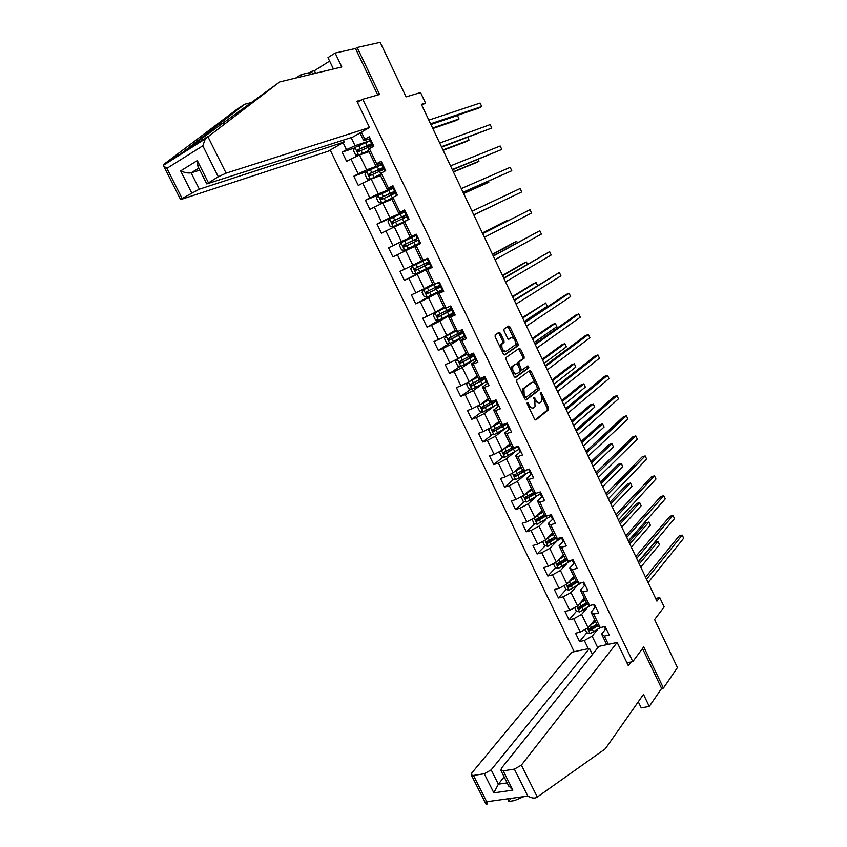 <?xml version="1.0" encoding="UTF-8"?>
<svg xmlns="http://www.w3.org/2000/svg" width="847" height="847" viewBox="0 0 847 847"><rect width="100%" height="100%" fill="white"/><g stroke="black" fill="none" stroke-linecap="round" stroke-linejoin="round"><path stroke-width="1.27" d="M527.226 402.452L527.205 403.85L534.51 419.127L535.907 419.985L548.56 409.673L548.475 407.809L541.339 392.817L540.312 392.288L541.297 395.517L541.561 401.457L540.185 402.632C538.703 403.437 537.231 402.505 535.77 399.848L533.79 397.359L534.785 400.631L535.05 406.624L533.642 407.831C532.128 408.646 530.635 407.714 529.163 405.035L527.226 402.452M500.45 333.295L499.01 332.331L495.199 334.819L495.135 336.778L503.372 353.993L504.812 354.935L518.163 345.682L518.057 343.903L510.021 327.016L508.602 326.063L503.954 329.155L504.06 330.923L507.544 338.218L508.962 339.16L511.175 337.678C514.51 338.112 515.855 340.536 515.23 344.962L506.135 351.325C502.747 350.944 501.371 348.498 501.996 343.988L504.05 342.41L503.944 340.621L500.45 333.295L499.179 333.813L498.258 332.818M638.289 701.782L641.232 707.891L649.268 706.462L661.613 688.431L663.434 688.092L677.431 667.574L654.604 619.559L664.164 606.897L659.718 597.516L656.923 601.148L421.361 104.361L425.533 103.069L420.567 92.577L406.105 96.854L380.187 42.35L357.138 47.485L355.496 48.512L377.741 95.012M663.434 688.092L643.741 646.896L632.794 661.634L362.749 99.258L379.604 94.483L357.138 47.485M516.808 380.028L516.765 382.008L524.918 399.053L526.326 399.943L539.19 389.959L539.105 388.117L531.143 371.388L529.756 370.488L516.808 380.028M514.171 376.576L505.977 359.446L505.881 357.635L519.211 348.329L520.609 349.26L524.028 356.46L524.134 358.249L518.618 362.272L521.011 368.89L522.408 369.8L527.84 365.851L528.877 367.757L515.601 377.497L514.171 376.576M357.434 102.413L362.749 99.258M330.192 150.046L574.16 651.703M632.794 661.634L626.939 662.82M354.766 147.886L342.135 152.142L346.635 161.428L350.986 158.982L358.196 173.847L353.824 176.24L358.302 185.472L362.685 183.111L369.843 197.891L365.459 200.21L369.917 209.4L374.31 207.102L381.436 221.808L377.021 224.063L381.457 233.2L385.883 230.977L392.966 245.609L388.54 247.79L392.944 256.885L397.391 254.735L404.443 269.282L399.985 271.389L404.379 280.442L408.836 278.356L415.856 292.84L411.377 294.883L415.75 303.882L420.228 301.871L427.206 316.27L422.717 318.239L427.057 327.196L431.557 325.259L438.502 339.583L433.992 341.489L438.312 350.393L442.833 348.519L449.746 362.781L445.215 364.612L449.513 373.474L454.045 371.664L460.927 385.851L456.374 387.619L460.652 396.438L465.204 394.702L472.044 408.815L467.48 410.509L471.737 419.286L476.31 417.613L483.118 431.652L478.534 433.283L482.769 442.018L487.353 440.408L494.129 454.384L489.524 455.951L493.737 464.632L498.354 463.087L505.087 476.988L500.461 478.491L504.653 487.131L509.28 485.659L515.982 499.486L511.344 500.926L515.516 509.523L520.164 508.115L526.834 521.868L522.176 523.245L526.326 531.8L530.984 530.455L537.623 544.145L532.954 545.457L537.083 553.97L541.762 552.678L548.358 566.304L543.679 567.554L547.787 576.024L552.477 574.795L559.052 588.358L554.34 589.544L558.427 597.971L563.139 596.807L569.682 610.295L564.96 611.428L569.025 619.813L573.758 618.712L580.259 632.127L575.515 633.196L579.57 641.539L584.314 640.501L588.273 648.664M342.135 152.142L346.476 149.675L343.077 142.656M361.425 132.143L364.845 139.247L369.324 136.706L373.876 146.16L369.398 148.68L376.65 163.725L381.15 161.258L385.681 170.671L381.171 173.106L388.392 188.087L392.902 185.694L397.412 195.054L392.892 197.415L400.07 212.311L404.601 209.992L409.09 219.309L404.538 221.596L411.684 236.408L416.248 234.164L420.705 243.428L416.131 245.641L423.235 260.389L427.82 258.219L432.256 267.43L427.671 269.568L434.733 284.232L439.339 282.136L443.754 291.304L439.138 293.369L446.168 307.959L450.413 306.106M608.326 644.355L604.345 636.086L609.215 635.017L605.129 626.526L600.258 627.627L593.715 614.043L598.575 612.91L594.467 604.377L589.618 605.541L583.032 591.894L587.882 590.698L583.752 582.122L578.914 583.339L572.307 569.618L577.135 568.358L572.985 559.74L568.157 561.032L561.519 547.247L566.325 545.923L562.154 537.252L557.347 538.607L550.677 524.748L555.463 523.361L551.27 514.658L546.484 516.067L539.772 502.144L544.547 500.683L540.333 491.938L535.569 493.409L528.824 479.413L533.578 477.899L529.343 469.1L524.589 470.646L517.813 456.575L522.557 454.987L518.3 446.147L513.568 447.767L506.75 433.622L511.472 431.97L507.194 423.077L502.472 424.76L495.622 410.551L500.323 408.826L496.024 399.89L491.334 401.637L484.442 387.354L489.132 385.565L484.802 376.587L480.133 378.397L473.208 364.041L477.867 362.177L473.526 353.157L468.867 355.041L461.911 340.61L466.559 338.684L462.187 329.61L457.549 331.558L450.551 317.053L455.178 315.052L450.795 305.936M381.637 164.382L366.719 169.845L359.541 154.99L369.017 151.719M381.849 162.73L375.443 165.07L368.244 150.131L369.398 148.68M359.541 154.99L350.986 158.982M366.719 169.845L358.196 173.847M376.65 163.725L375.443 165.07M393.019 188.013L378.334 193.868L371.198 179.098L380.515 175.573M393.41 186.732L387.1 189.241L379.943 174.376L381.171 173.106M371.198 179.098L362.685 183.111M378.334 193.868L369.843 197.891M388.392 188.087L387.1 189.241M406.581 214.1L405.798 214.556L404.4 211.655L405.184 211.189L389.895 217.774L382.791 203.079L391.96 199.299M404.898 210.607L398.704 213.285L391.568 198.505L392.892 197.415M382.791 203.079L374.31 207.102M389.895 217.774L381.436 221.808M400.07 212.311L398.704 213.285M416.417 234.534L401.393 241.554L394.321 226.932L403.341 222.909M416.332 234.354L410.234 237.202L403.14 222.496L404.538 221.596M394.321 226.932L385.883 230.977M401.393 241.554L392.966 245.609M411.684 236.408L410.234 237.202M421.615 260.791L412.828 265.217L405.798 250.67L414.67 246.403M423.235 260.389L421.711 261.003L414.659 246.371L416.131 245.641M405.798 250.67L397.391 254.735M412.828 265.217L404.443 269.282M432.849 284.094L424.209 288.753L417.211 274.28L431.896 266.689M432.065 267.038L426.115 270.129L433.135 284.677L434.733 284.232M417.211 274.28L408.836 278.356M424.209 288.753L415.856 292.84M427.671 269.568L426.115 270.129M444.019 307.27L435.527 312.162L428.561 297.773L442.229 290.214M443.362 290.5L437.507 293.75L444.484 308.234L446.168 307.959M428.561 297.773L420.228 301.871M435.527 312.162L427.206 316.27M439.138 293.369L437.507 293.75M455.146 330.33L446.782 335.454L439.858 321.14L453.304 313.199M454.606 313.845L448.836 317.254L455.792 331.664L457.549 331.558M439.858 321.14L431.557 325.259M446.782 335.454L438.502 339.583M450.551 317.053L448.836 317.254M466.21 353.273L457.994 358.63L451.102 344.39L464.315 336.079M465.786 337.064L460.122 340.642L467.025 354.978L468.867 355.041M451.102 344.39L442.833 348.519M457.994 358.63L449.746 362.781M461.911 340.61L460.122 340.642M477.221 376.1L469.132 381.69L462.282 367.513L474.945 359.064M476.903 360.176L471.334 363.903L478.216 378.164L480.133 378.397M462.282 367.513L454.045 371.664M469.132 381.69L460.927 385.851M473.208 364.041L471.334 363.903M488.168 398.81L480.228 404.633L473.409 390.531L483.965 383.056M485.882 378.821L485.67 380.43L487.046 383.278L487.967 383.151L482.494 387.058L489.344 401.234L491.334 401.637M473.409 390.531L465.204 394.702M480.228 404.633L472.044 408.815M484.442 387.354L482.494 387.058M499.063 421.414L491.26 427.46L484.473 413.431L493.928 406.359M498.745 406.211L493.6 410.086L500.408 424.199L502.472 424.76M484.473 413.431L476.31 417.613M491.26 427.46L483.118 431.652M495.622 410.551L493.6 410.086M509.915 443.902L502.239 450.17L495.484 436.205L504.166 429.344M509.523 429.111L504.653 432.997L511.419 447.036L513.568 447.767M495.484 436.205L487.353 440.408M502.239 450.17L494.129 454.384M506.75 433.622L504.653 432.997M520.704 466.274L513.166 472.764L506.442 458.873L514.531 452.139M520.323 451.864L515.643 455.792L522.377 469.757L524.589 470.646M506.442 458.873L498.354 463.087M513.166 472.764L505.087 476.988M517.813 456.575L515.643 455.792M531.44 488.539L524.028 495.241L517.348 481.424L524.949 474.754M531.101 474.468L526.58 478.47L533.282 492.372L535.569 493.409M517.348 481.424L509.28 485.659M524.028 495.241L515.982 499.486M528.824 479.413L526.58 478.47M542.122 510.688L534.849 517.612L528.2 503.859L535.378 497.231M541.847 496.945L537.464 501.032L544.134 514.86L536.098 519.444L536.924 521.149L546.146 515.887M528.2 503.859L520.164 508.115M534.849 517.612L526.834 521.868M539.772 502.144L537.464 501.032M546.484 516.067L544.134 514.86M552.752 532.731L545.606 539.867L538.988 526.188L545.817 519.56M552.572 519.296L548.284 523.488L554.923 537.242L557.347 538.607M538.988 526.188L530.984 530.455M545.606 539.867L537.623 544.145M550.677 524.748L548.284 523.488M563.329 554.669L556.31 562.016L549.724 548.401L556.246 541.773M564.282 541.678L563.244 541.519L559.062 545.817L565.658 559.518L568.157 561.032M549.724 548.401L541.762 552.678M556.31 562.016L548.358 566.304M561.519 547.247L559.062 545.817M573.853 576.489L566.961 584.049L560.418 570.507L566.654 563.848M573.885 563.626L569.777 568.051L576.352 581.667L578.914 583.339M560.418 570.507L552.477 574.795M566.961 584.049L559.052 588.358M572.307 569.618L569.777 568.051M584.324 598.215L577.559 605.976L571.047 592.498L577.04 585.806M585.595 585.944L584.462 585.605L580.449 590.168L586.982 603.72L589.618 605.541M571.047 592.498L563.139 596.807M577.559 605.976L569.682 610.295M583.032 591.894L580.449 590.168M594.753 619.824L588.104 627.796L581.624 614.382L587.394 607.648M595.007 607.49L591.058 612.169L597.558 625.658L600.258 627.627M581.624 614.382L573.758 618.712M588.104 627.796L580.259 632.127M593.715 614.043L591.058 612.169M597.77 647.775L592.148 636.161L597.717 629.363M605.499 629.268L601.614 634.064L606.738 644.694M592.148 636.161L584.314 640.501M604.345 636.086L601.614 634.064M421.764 105.219L425.533 103.069M659.718 597.516L655.642 598.469M351.145 137.627L355.041 145.695L370.203 140.634M370.234 138.612L363.734 140.761L359.975 132.968M355.041 145.695L346.476 149.675M364.845 139.247L363.734 140.761M590.539 628.315L589.671 629.363M585.171 629.416L586.802 632.783L579.57 641.539M580.82 606.198L579.39 607.85M576.5 611.185L569.025 619.813M571.302 583.763L569.11 586.188M566.124 589.48L558.427 597.971M561.9 561.138L558.872 564.335M555.706 567.659L547.787 576.024M552.646 538.3L548.824 542.144M545.256 545.743L537.083 553.97M543.583 515.241L539.168 519.476M534.753 523.711L526.326 531.8M533.949 492.668L529.724 496.533M524.219 501.562L515.516 509.523M523.912 470.371L520.492 473.346M513.642 479.317L504.653 487.131M513.42 448.349L511.577 449.873M503.033 456.946L493.737 464.632M492.382 434.469L482.769 442.018M481.699 411.875L471.737 419.286M470.985 389.165L460.652 396.438M460.249 366.338L449.513 373.474M449.482 343.406L438.312 350.393M439.148 320.081L427.057 327.196M449.429 310.076L449.069 309.346M433.113 294.29L415.75 303.882M442.06 289.865L440.482 290.574M438.365 287.122L437.888 286.138M429.016 267.726L404.379 280.442M431.832 266.551L428.889 267.461M427.354 264.264L426.655 262.824M416.449 234.598L413.707 235.942L413.982 236.514M413.738 236.006L388.54 247.79M417.952 244.762L417.635 244.084L415.104 245.312L416.29 244.688M416.237 241.183L415.422 239.489L412.891 240.728L416.025 239.087M404.474 211.792L402.621 212.936M402.05 213.211L377.021 224.063M404.887 217.637L404.252 216.313L403.648 216.673L406.962 214.894M380.239 194.291L365.459 200.21M393.484 193.963L393.029 193.021L392.436 193.412L395.718 191.528M366.56 171.549L353.824 176.24M528.592 406.751L532.689 408.169M535.124 401.436L539.264 402.971M535.198 419.964L547.278 410.128L547.194 408.265L541.879 397.105M535.579 383.86L529.1 370.975M525.648 399.932L537.803 390.541L537.58 388.064M525.172 396.692L526.156 397.317L537.453 388.593L536.405 385.258C534.965 382.611 533.494 381.658 531.99 382.421L523.891 388.646L524.177 394.607L525.172 396.692L523.997 397.127M524.261 397.688L525.966 397.381M522.345 393.686L522.599 389.133L530.72 382.897M517.284 364.189L517.475 362.622L522.864 358.747L522.768 356.958L518.502 348.816M520.143 370.012L522.176 369.895M514.965 377.497L527.512 368.339L527.088 366.402M513.229 366.073L512.848 366.455C512.181 371.007 513.536 373.453 516.914 373.802L520.09 371.452L519.994 369.631L517.697 364.813L516.278 363.892L511.567 366.952L511.429 370.838M512.34 372.765L515.632 374.289M515.23 364.305L516.278 363.892M511.948 366.571L515.008 364.39M500.513 348.032L500.725 344.496L502.779 342.919L502.673 341.129L499.179 333.813M501.678 350.457L504.854 351.833M510.392 337.985L511.175 337.678M508.422 339.181L509.915 338.186M514.171 338.916L507.851 326.55M504.23 354.957L516.892 346.19L515.474 341.648M586.802 632.783L590.063 633.588L600.428 627.585M590.454 624.98L595.621 621.634M591.989 623.138L595.303 620.989M640.777 567.119L659.464 544.589L658.003 541.498L655.027 542.281L638.394 562.101M596.891 624.26L588.961 629.003L589.84 630.634L597.813 625.848M597.379 625.277L590.772 629.512L589.438 629.056M659.464 544.589L658.003 541.498L639.263 563.922M606.706 629.787L605.594 629.48L604.292 626.769M646.536 579.253L682.206 535.103L683.677 538.237L648.114 582.577M604.26 626.727L605.425 627.129M645.583 577.262L679.146 535.907L682.206 535.103M537.294 797.038L536.426 797.578C534.192 798.53 531.323 798.022 527.829 796.053L514.362 769.118L521.381 765.137L537.294 797.038L605.319 748.801L643.466 694.402L649.268 706.462M523.912 796.593L514.468 800.574L508.539 801.527L508.412 798.732M592.424 654.456L589.491 648.4L571.778 652.211L471.895 772.866L471.324 775.058L473.452 775.439L484.251 773.766L491.175 769.859L498.375 784.174L493.854 792.856L484.251 773.766M589.491 648.4L491.175 769.859M473.452 775.439L486.729 801.728L486.146 804.406L487.533 803.835L486.623 802.024M631.163 661.962L628.347 665.742L617.145 642.449L598.882 646.377L501.424 768.261L500.905 770.431L503.182 770.844L514.362 769.118M617.145 642.449L521.381 765.137M661.613 688.431L642.524 648.527M504.134 776.868L498.375 784.174L507.141 782.872M503.182 770.844L512.859 790.145L508.454 785.487M251.337 102.54L244.804 104.202L237.753 108.702L163.693 164.445L163.63 165.991L166.901 168.352L182.105 198.452L180.612 199.606L328.011 151.295L344.2 142.021L199.341 189.188L182.105 198.452M244.804 104.202L182.221 152.735L279.743 81.905L341.817 66.966L335.126 53.065L327.948 57.617L333.422 68.988M310.468 74.515L309.536 72.609L301.151 74.6L302.083 76.526M301.151 74.6L295.698 78.062M369.504 127.505L226.107 173.159L218.282 176.758L206.784 183.937L352.786 137.087L369.504 127.505L356.873 101.259L361.669 99.904M329.621 61.09L314.364 70.725L311.41 71.423L312.649 73.985M335.126 53.065L355.496 48.512M309.536 72.609L311.41 71.423M218.282 176.758L202.804 145.811L205.345 138.823L279.743 81.905M343.3 140.157L344.2 142.021M191.634 192.735L180.644 170.903C184.837 172.714 188.33 173.349 191.126 172.83L199.871 170.141M314.364 70.725L315.603 73.276M197.997 166.414L197.287 160.581L208.383 182.698M574.615 607.595L576.331 611.142L579.592 611.926L591.079 605.192M586.442 602.609L581.095 606.029L579.824 603.382L585.171 599.962M581.413 601.561L584.875 599.348M631.311 547.151L650.337 525.214L648.876 522.091L645.901 522.917L628.972 542.218M581.095 606.029L578.501 607.299L579.359 608.951L587.532 604.102M586.95 603.657L580.311 607.86L578.956 607.373M650.337 525.214L648.876 522.091L629.787 543.943M564.007 585.658L565.817 589.406L569.068 590.158L581.667 582.641M569.163 581.635L574.668 578.183M570.751 579.888L574.393 577.612M621.804 527.099L641.168 505.744L639.697 502.61L636.732 503.467L619.506 522.25M575.949 580.841L567.998 585.499L568.835 587.162L577.209 582.228M576.627 581.847L569.798 586.092L568.422 585.573M641.168 505.744L639.697 502.61L620.279 523.87M596.172 607.924L595.092 607.648L593.768 604.938M636.658 558.417L673.005 515.431L674.487 518.597L638.236 561.762M593.631 604.578L594.89 605.256M635.758 556.532L669.956 516.278L673.005 515.431M626.727 537.485L663.773 495.686L665.255 498.862L628.326 540.841M582.948 582.323L584.303 583.265M625.891 535.717L660.724 496.564L663.773 495.686M553.335 563.626L555.24 567.564L558.491 568.284L572.17 559.962M558.417 559.814L564.113 556.299M560.026 558.12L563.858 555.759M566.294 559.899L559.232 564.229L557.845 563.668M612.254 506.951L631.968 486.189L630.486 483.044L627.532 483.933L609.999 502.197M565.404 558.967L557.432 563.583L558.247 565.267L566.876 560.248M558.247 565.267L559.232 564.229L558.247 565.267M631.968 486.189L630.486 483.044L610.719 503.711M542.62 541.466L544.621 545.606L547.861 546.304L561.646 538.036M547.596 537.887L553.504 534.298M549.216 536.267L553.26 533.801M554.796 536.987L546.791 541.572L547.575 543.276L556.511 538.131M555.95 537.824L548.57 542.271L547.215 541.678M602.651 486.707L622.714 466.549L621.232 463.394L618.289 464.315L600.438 482.049M622.714 466.549L621.232 463.394L601.116 483.457M532.032 519.105L533.949 523.541L537.178 524.208L551.016 516.035M536.691 515.855L542.842 512.202M538.321 514.309L542.62 511.736M545.595 515.611L537.866 520.206L536.532 519.56M593.016 466.379L613.429 446.824L611.936 443.648L608.993 444.601L590.846 461.806M613.429 446.824L611.936 443.648L591.471 463.118M574.965 563.869L573.906 563.668L572.583 560.936M616.754 516.458L654.487 475.845L655.98 479.031L618.363 519.836M572.223 559.952L572.614 560.979L573.673 561.169M615.97 514.796L651.459 476.755L654.487 475.845M561.434 537.453L563.244 541.519L561.91 538.777L562.98 538.967M606.738 495.326L645.17 455.919L646.663 459.127L608.347 498.714M606.007 493.78L642.142 456.872L645.17 455.919M553.546 519.37L552.519 519.253L551.185 516.501M596.669 474.098L635.801 435.909L637.304 439.117L598.289 477.507M550.645 514.934L551.217 516.532L552.233 516.638M551.408 514.923L550.486 514.891M595.992 472.668L632.783 436.883L635.801 435.909M521.625 496.511L521.149 497.094L523.213 501.36L526.442 502.006L540.344 493.939M525.712 493.727L532.138 489.979M527.321 492.266L531.927 489.555M533.684 492.552L525.352 497.21L526.082 498.957L536.278 493.198M535.23 493.261L527.099 498.025L525.796 497.348M583.329 445.956L604.102 427.004L602.598 423.818L599.665 424.813L581.211 441.478M604.102 427.004L602.598 423.818L581.773 442.674M542.747 496.945L541.741 496.871L540.407 494.108M586.558 452.764L626.399 415.803L627.913 419.032L588.178 456.184M539.867 492.531L540.428 494.14L541.434 494.214M540.598 492.478L539.603 492.414M585.933 451.451L623.392 416.819L626.399 415.803M511.122 473.833L510.349 474.786L512.435 479.084L515.654 479.698L529.629 471.705M514.637 471.493L521.371 467.66M516.204 470.149L521.18 467.269M523.192 470.085L514.542 474.86L515.251 476.628L527.247 469.778M525.532 470.339L516.437 475.665L515.008 475.019M573.599 425.438L594.732 407.1L593.228 403.903L590.306 404.93L571.524 421.054M594.732 407.1L593.228 403.903L572.043 422.145M531.905 474.415L530.921 474.384L529.576 471.61L530.582 471.663M576.394 431.324L616.955 395.613L618.469 398.852L578.025 434.765M529.057 470L530.921 474.384M529.746 469.926L528.496 469.376M575.822 430.138L613.959 396.661L616.955 395.613M500.545 451.049L499.508 452.362L501.593 456.681L504.812 457.274L518.872 449.365M514.478 448.169L512.89 448.127M503.457 449.175L510.55 445.215M504.95 447.957L510.381 444.876M512.71 447.47L503.69 452.404L504.367 454.183L517.549 446.634M516.437 446.782L505.606 453.251L504.166 452.573M563.827 404.834L585.319 387.111L583.805 383.903L580.894 384.962L561.794 400.536M585.319 387.111L583.805 383.903L562.26 401.52M521 451.779L520.037 451.779L518.682 448.995L519.677 449.005M566.177 409.789L607.468 375.327L608.993 378.577L567.818 413.251M518.248 447.354L520.037 451.779M518.83 447.258L517.453 446.443L517.866 447.28M565.669 408.72L604.472 376.407L607.468 375.327M489.884 428.169L488.603 429.831L490.709 434.172L493.917 434.733L508.052 426.909M502.79 426.21L502.239 426.03M492.16 426.761L499.677 422.674M493.515 425.713L499.529 422.357M502.282 424.707L492.785 429.831L493.43 431.631L506.728 424.156M506.474 423.627L494.722 430.721L493.272 430.011M554.012 384.125L575.865 367.037L574.34 363.808L571.439 364.898L552.022 379.922M575.865 367.037L574.34 363.808L552.435 380.801M510.042 429.016L509.089 429.058L507.734 426.263L508.708 426.232M555.918 388.148L597.929 354.946L599.464 358.217L557.57 391.621M507.48 424.559L507.724 426.232M507.861 424.474L506.908 424.538L506.347 423.384L506.908 424.538M555.463 387.195L594.954 356.068L597.929 354.946M479.148 405.184L477.644 407.185L479.762 411.547L482.959 412.087L497.189 404.337M481.901 403.405L488.613 399.742M480.715 404.273L488.74 400.006M493.43 400.853L481.816 407.153L482.441 408.963L495.855 401.573M495.633 401.107L483.775 408.074L482.324 407.333M544.155 363.331L566.368 346.868L564.843 343.628L561.942 344.75L542.207 359.223M566.368 346.868L564.843 343.628L542.567 359.986M499.031 406.137L498.1 406.232L496.734 403.426M545.606 366.402L588.358 334.48L589.893 337.762L547.268 369.895M495.908 401.679L495.188 400.208L495.908 401.679L496.84 401.584L496.755 403.437L497.687 403.341M545.214 365.565L585.383 335.634L588.358 334.48M468.349 382.092L466.633 384.432L468.762 388.815L471.959 389.324L486.263 381.648M470.18 380.97L477.644 377M469.037 381.743L477.761 377.222M484.082 377.127L470.794 384.347L471.398 386.179L485.183 378.704M483.573 379.329L482.928 377.974L484.315 377.593M484.738 378.482L472.774 385.311L471.313 384.549M534.245 342.432L556.828 326.614L555.293 323.353L552.413 324.517L532.34 338.419M556.828 326.614L555.293 323.353L532.647 339.075M487.046 383.278L485.68 380.462L486.612 380.335M535.251 344.56L578.734 313.919L580.28 317.212L536.913 348.064M485.755 378.567L484.844 378.704L483.976 376.915L484.844 378.704M534.912 343.84L575.769 315.105L578.734 313.919M466.623 354.141L457.285 359.139L455.57 361.553L457.698 365.957L460.895 366.433L475.283 358.853M457.338 359.075L466.718 354.332M473.092 354.311L459.72 361.436L460.292 363.278L474.691 355.581M472.605 356.545L472.065 355.422L473.431 354.999M473.939 355.613L461.721 362.442L460.26 361.637M524.293 321.437L547.247 306.265L545.712 302.993L522.43 317.53M471.345 355.348L473.272 354.671M472.065 355.422L469.778 356.216M547.247 306.265L545.712 302.993L522.694 318.07M476.84 360.039L475.94 360.208L474.564 357.381L475.485 357.212M524.844 322.601L569.078 293.263L570.624 296.577L526.506 326.127M474.871 355.952L474.553 357.36L475.94 360.208M474.616 355.433L473.695 355.581L472.7 353.495L473.727 355.613M524.558 322.008L566.124 294.491L569.078 293.263M455.548 331.177L446.147 336.111L444.442 338.567L446.591 342.993L449.768 343.437L464.251 335.941M446.2 336.047L455.622 331.325M462.049 331.368L448.582 338.408L449.143 340.261L463.669 332.68M461.573 333.644L461.149 332.755L462.494 332.289M463.468 332.268L450.615 339.446L449.143 338.599M537.496 285.555L536.077 282.538L533.208 283.766L512.477 296.535M460.207 332.5L462.367 332.035M461.149 332.755L457.952 333.623M537.506 285.545L536.077 282.538L512.679 296.958M465.659 336.81L464.749 337L463.394 334.184L464.294 333.972M514.383 300.537L559.369 272.512L560.926 275.847L516.056 304.084M463.807 332.966L463.394 334.173L464.77 337.021M463.425 332.183L462.526 332.384L461.361 329.959L462.547 332.405M514.161 300.071L559.369 272.512M450.488 310.627L450.17 309.97L446.867 311.198L449.196 309.589M444.421 308.086L434.998 312.892L433.262 315.455L435.422 319.912L438.598 320.325L453.166 312.914M434.998 312.892L444.474 308.192M450.953 308.319L437.391 315.253L437.931 317.127L452.584 309.653M452.245 308.943L449.408 310.087M450.17 309.97L452.383 309.24M452.436 309.356L439.445 316.344L437.973 315.444M527.437 264.19L526.4 261.988L523.541 263.258L502.483 275.444M527.469 264.169L526.4 261.988L502.631 275.751M454.416 313.464L453.537 313.708L452.171 310.87L453.039 310.605M503.87 278.367L549.618 251.665L551.185 255.011L505.553 281.924M452.69 309.864L452.16 310.86L453.558 313.718M452.171 308.806L451.313 309.081L449.969 306.296L451.313 309.081M503.7 278.028L549.618 251.665M439.349 287.504L435.887 288.414L438.27 286.911M434.267 284.359L423.701 289.685L422.028 292.226L424.188 296.704L427.364 297.096L442.018 289.759M423.754 289.621L434.649 284.253M439.794 285.153L426.147 291.993L426.655 293.867L441.446 286.508M441.223 286.053L438.344 287.122M439.148 287.08L441.319 286.244M441.351 286.318L428.222 293.115L426.75 292.162M492.531 254.449L516.681 241.353L517.157 242.263L516.681 241.353L513.833 242.655L492.435 254.259M439.487 282.443L438.725 282.422M443.119 289.992L442.261 290.288L440.885 287.429L441.742 287.122M493.303 256.09L539.825 230.723L541.402 234.09L494.997 259.669M441.509 286.646L440.885 287.429M440.863 285.312L440.006 285.619L438.64 282.76L440.027 285.63M493.198 255.879L539.825 230.723M428.148 264.253L424.845 265.513L427.28 264.126M427.979 258.547L412.436 266.233L410.731 268.88L412.902 273.38L416.068 273.74L430.816 266.498M412.436 266.233L428.01 258.61M427.936 258.462L425.162 259.754M427.968 258.526L425.141 259.669M428.582 261.861L414.839 268.605L415.326 270.5L430.244 263.248M430.149 263.046L427.333 264.264M428.063 264.063L430.191 263.131M430.202 263.163L416.946 269.77L415.464 268.743M482.377 233.052L506.919 220.612L507.205 221.162L506.919 220.612L504.081 221.956L482.345 232.967M428.106 258.811L427.28 259.182L428.031 258.663M431.758 266.403L430.922 266.752L429.545 263.872L430.371 263.523M482.684 233.708L529.989 209.696L531.567 213.073L484.389 237.298M430.276 263.311L429.545 263.872L430.932 266.752M429.493 261.702L428.667 262.062L427.28 259.182M482.652 233.624L529.989 209.696M415.93 235.593L401.076 242.718L399.382 245.418L401.563 249.939L404.718 250.267L416.3 244.719M404.718 250.267L420.366 242.74L419.53 243.089L418.143 240.199L418.947 239.796M420.377 242.75L417.613 244.105M418.069 237.965L403.479 245.09L404.358 246.911L418.174 240.252M473.833 215.022L498.618 202.984L473.822 215M418.153 238.145L415.411 239.521M403.945 246.996L405.131 246.435L404.739 244.497L416.057 239.15M416.671 235.064L415.866 235.477L417.264 238.378L415.866 235.477M420.345 242.687L419.54 243.089L418.143 240.199M521.688 191.951L473.738 214.82L521.688 191.951L520.1 188.563L472.023 211.21M404.591 212.046L389.641 219.087L387.968 221.84L390.16 226.382L393.315 226.678L409.059 219.246M393.315 226.678L408.614 219.542M406.804 214.556L392.055 221.469L392.934 223.29L406.856 216.737M404.39 216.599L401.732 217.584L404.707 215.593M463.648 193.55L488.846 182.221L488.38 181.237L488.846 182.221L463.584 193.412M392.5 223.386L393.707 222.856L393.336 220.908L406.867 214.704M406.899 214.757L404.855 215.9M408.868 218.854L408.085 219.309L409.016 219.151M404.4 211.644L405.798 214.566L406.751 214.46M463.097 192.385L511.768 170.745L463.023 192.237M511.768 170.745L510.169 167.335L461.308 188.606M406.687 216.387L408.085 219.299L406.687 216.398L407.471 215.943M393.199 188.383L378.164 195.339L376.492 198.124L378.704 202.698L381.849 202.962L391.96 198.187M381.849 202.962L391.653 198.431M395.433 190.935L380.578 197.722L381.468 199.543L395.475 193.095M393.23 193.444L390.52 194.334L393.601 192.534L393.326 191.973M453.42 171.983L476.152 162.677L478.957 161.226L478.089 159.384M381.002 199.648L382.219 199.151L381.87 197.192L395.549 191.189M395.591 191.274L393.601 192.534M453.304 171.729L478.957 161.226L478.121 159.363M393.622 187.187L392.87 187.716L394.279 190.617L395.337 190.744M397.338 194.895L396.65 195.456M452.393 169.824L501.795 149.432L452.266 169.538M501.795 149.432L500.196 146.002L450.53 165.885M395.041 190.12L394.279 190.639L392.87 187.716M395.168 192.46L396.565 195.382L395.168 192.481L395.93 191.973M381.753 164.604L366.613 171.465L364.962 174.302L367.185 178.897L370.319 179.13L380.038 174.577M370.319 179.13L380.102 174.715M383.998 167.177L369.038 173.847L369.927 175.689L384.03 169.336M381.753 170.183L379.255 170.956L382.283 169.04L381.891 168.235M443.15 150.311L466.221 141.618L469.026 140.126L467.999 137.86L469.026 140.126L442.97 149.93M383.627 168.511L381.859 169.887M370.658 175.318L370.351 173.349L384.167 167.547M384.231 167.685L382.283 169.04M382.018 163.069L381.277 163.64L382.696 166.584L383.871 166.923M441.647 147.134L491.779 128.024L441.446 146.722M491.779 128.024L490.169 124.583L439.709 143.058M383.426 166.012L382.685 166.552L381.277 163.64M383.585 168.405L384.877 171.105L383.585 168.437L384.326 167.865M370.234 140.697L355.009 147.463L353.379 150.343L355.613 154.959L358.736 155.17L368.498 150.65M358.736 155.17L368.583 150.819M372.5 143.312L357.434 149.845L358.334 151.698L372.532 145.451M432.828 128.543L456.258 120.465L459.042 118.94L457.444 115.531L430.922 124.52M372.278 144.922L369.864 146.51M368.053 147.293L370.912 145.43L370.404 144.371M359.001 151.359L358.779 149.39L372.436 143.789M372.129 144.615L370.912 145.43M432.584 128.035L459.042 118.94L457.444 115.531M370.34 138.813L369.631 139.448L371.039 142.381L372.331 142.963M430.837 124.35L478.851 108.088L481.721 106.51L430.572 123.8M481.721 106.51L480.101 103.059L428.826 120.115M371.759 141.777L371.05 142.402M373.072 146.616L371.939 144.223L372.659 143.641M527.977 405.469L529.163 405.035M533.716 398.302L534.838 397.889M534.616 400.271L535.77 399.848M540.238 393.22L541.339 392.817M547.194 408.265L548.475 407.809M547.183 410.223L548.464 409.768M527.067 403.479L528.21 403.066M529.873 371.875L531.143 371.388M537.824 388.593L539.105 388.117M537.803 390.541L539.084 390.065M523.001 388.72L524.282 388.244M522.991 395.041L524.177 394.607M519.338 349.758L520.609 349.26M522.768 356.958L524.028 356.46M522.726 358.884L523.997 358.387M517.475 362.622L518.756 362.135M517.549 364.538L518.713 364.083M519.857 369.334L521.011 368.89M527.512 368.339L528.793 367.852M502.673 341.129L503.944 340.621M502.62 343.077L503.891 342.569M501.138 344.073L502.419 343.554M508.751 327.535L510.021 327.016M516.786 344.411L518.057 343.903M516.744 346.338L518.015 345.83M587.384 628.199L589.978 633.567M599.189 626.844L599.761 628.029M592.381 629.385L593.652 632.01M590.327 625.139L591.577 627.712M590.772 629.512L589.84 630.634M486.729 801.728L527.829 796.053M512.859 790.145L493.854 792.856M163.693 164.445L182.221 152.735M187.727 149.252L206.901 137.129M202.804 145.811L166.901 168.352M180.644 170.903L197.287 160.581M207.801 136.473L226.107 173.159M198.844 168.098L191.126 172.83L199.341 189.188M224.381 122.783L217.817 124.541M576.839 606.378L579.507 611.905M588.57 604.811L589.332 606.399M581.91 607.701L583.181 610.348M580.311 607.86L579.359 608.951M566.23 584.451L568.983 590.137M577.898 582.672L578.85 584.663M571.376 585.912L572.667 588.57M569.279 581.561L570.571 584.229M569.798 586.092L568.835 587.162M584.462 585.605L583.202 582.99M555.579 562.408L558.406 568.263M567.162 560.428L568.316 562.821M560.799 564.007L562.09 566.685M558.692 559.645L559.983 562.323M544.865 540.27L547.776 546.283M556.437 538.184L557.739 540.862M550.169 542.006L551.471 544.685M548.051 537.612L549.354 540.301M548.612 542.249L547.607 543.266M534.108 518.004L537.093 524.198M545.796 516.098L547.098 518.798M539.486 519.889L540.799 522.588M537.358 515.474L538.671 518.184M537.94 520.164L536.924 521.149M523.287 495.633L526.368 501.996M535.103 493.917L536.405 496.628M528.75 497.655L530.063 500.376M526.612 493.229L527.925 495.94M527.215 497.972L526.178 498.925M512.414 473.155L515.579 479.688M524.346 471.62L525.659 474.341M517.962 475.315L519.285 478.047M515.812 470.868L517.136 473.6M516.437 475.665L515.378 476.586M501.488 450.562L504.727 457.264M513.547 449.206L514.87 451.938M514.373 448.19L514.076 447.587M507.12 452.87L508.444 455.612M504.96 448.391L506.284 451.133M505.606 453.251L504.526 454.14M490.508 427.841L493.833 434.723M502.684 426.687L504.018 429.429M505.363 424.548L505.024 423.849M503.552 425.755L502.991 424.58M496.215 430.308L497.549 433.061M494.045 425.808L495.379 428.561M494.722 430.721L493.621 431.578M479.476 405.025L482.885 412.076M491.779 404.051L493.102 406.814M494.5 401.997L493.875 400.695M492.668 403.161L491.969 401.722M490.54 401.478L490.932 402.304M485.267 407.629L486.602 410.393M483.086 403.108L484.42 405.882M483.775 408.074L482.663 408.9M468.38 382.082L471.874 389.302M480.81 381.298L482.144 384.072M481.731 380.462L481.011 378.969M479.37 378.313L479.963 379.541M474.256 384.834L475.601 387.619M472.065 380.292L473.409 383.077M472.774 385.311L471.641 386.105M457.285 359.139L460.81 366.423M469.789 358.429L471.133 361.224M470.731 357.656L470 356.142M468.137 355.009L468.931 356.672M463.193 361.923L464.548 364.729M460.99 357.36L462.335 360.166M461.721 362.442L460.567 363.204M446.147 336.111L449.693 343.427M458.703 335.454L460.059 338.26M459.677 334.724L459.106 333.517M456.851 331.601L457.846 333.676M452.076 338.906L453.431 341.712M449.852 334.311L451.207 337.127M450.615 339.446L449.439 340.176M434.956 312.956L438.513 320.314M447.565 312.352L448.931 315.169M448.571 311.675L448.148 310.785M445.501 308.064L446.708 310.574M440.895 315.762L442.261 318.588M438.661 311.145L440.027 313.972M439.445 316.344L438.259 317.043M423.701 289.685L427.28 297.085M436.374 289.134L437.74 291.971M437.412 288.52L437.137 287.948M434.14 284.507L435.517 287.345M429.662 292.501L431.028 295.338M427.417 287.864L428.794 290.712M428.222 293.115L427.015 293.782M412.394 266.297L415.993 273.729M425.12 265.799L426.496 268.647M422.886 261.151L424.262 263.999M418.365 269.124L419.741 271.972M416.11 264.465L417.497 267.313M416.946 269.77L415.718 270.405M401.033 242.793L404.644 250.257M413.812 242.348L415.199 245.207M411.568 237.668L412.944 240.537M407.015 245.619L408.402 248.489M404.75 240.94L406.137 243.809M404.739 244.497L403.479 245.09M389.599 219.161L393.23 226.668M402.452 218.77L403.839 221.649M400.186 214.069L401.573 216.959M395.602 221.999L396.999 224.889M393.326 217.298L394.723 220.178M393.336 220.908L392.055 221.469M378.122 195.403L381.764 202.952M391.028 195.075L392.362 197.849M391.663 193.603L391.303 192.851M388.752 190.353L390.149 193.254M384.136 198.262L385.533 201.163M381.849 193.529L383.246 196.43M381.87 197.192L380.578 197.722M366.571 171.528L370.245 179.119M379.541 171.253L380.684 173.614M380.367 170.162L379.848 169.072M377.254 166.51L378.662 169.421M372.606 174.397L374.014 177.309M370.308 169.633L371.717 172.555M370.351 173.349L369.038 173.847M354.967 147.537L358.662 155.16M368 147.314L368.932 149.252M369.017 146.605L368.329 145.186M365.703 142.54L367.111 145.472M361.023 150.406L362.431 153.339M358.715 145.62L360.123 148.553M358.779 149.39L357.434 149.845M547.278 410.128L548.56 409.673M537.919 390.425L539.19 389.959M522.599 389.133L523.891 388.646M522.864 358.747L524.134 358.249M517.337 362.77L518.618 362.272M527.607 368.244L528.877 367.757M511.567 366.952L512.848 366.455M502.779 342.919L504.05 342.41M500.725 344.496L501.996 343.988M516.892 346.19L518.163 345.682M604.324 626.822L605.594 629.48M510.942 798.382L508.539 801.527M500.905 770.431L508.92 786.408M486.146 804.406L471.324 775.058M187.229 149.601L184.53 150.374M206.784 183.937L197.616 165.652M180.612 199.606L163.63 165.991M205.345 138.823L163.344 165.356M593.8 604.98L595.092 607.648M583.234 583.032L584.525 585.711M548.57 542.271L547.575 543.276M537.866 520.206L536.85 521.17M572.614 560.979L573.906 563.668M551.217 516.532L552.519 519.253M527.099 498.025L526.082 498.957M540.428 494.14L541.741 496.871M516.289 475.728L515.251 476.628M528.507 469.376L528.761 469.905M512.604 447.544L512.943 448.243M505.426 453.325L504.367 454.183M501.742 425.003L502.282 426.147M494.5 430.805L493.43 431.631M507.755 426.285L509.089 429.058M490.826 402.367L491.525 403.828M483.521 408.169L482.441 408.963M496.755 403.437L498.1 406.232M479.847 379.604L480.577 381.118M472.488 385.417L471.398 386.179M468.825 356.725L469.577 358.292M461.403 362.548L460.292 363.278M457.803 333.877L458.513 335.348M450.265 339.562L449.143 340.261M446.867 311.198L447.396 312.289M439.064 316.46L437.931 317.127M435.887 288.414L436.226 289.123M427.809 293.242L426.655 293.867M440.895 287.44L442.272 290.299M416.502 269.897L415.326 270.5M427.29 259.182L428.677 262.062M390.075 193.402L390.52 194.334M378.609 169.622L379.255 170.956M370.573 175.361L369.44 175.784M367.079 145.705L367.884 147.367M358.768 151.475L357.826 151.793M369.62 139.406L371.039 142.36M371.939 144.223L373.082 146.605"/></g></svg>
